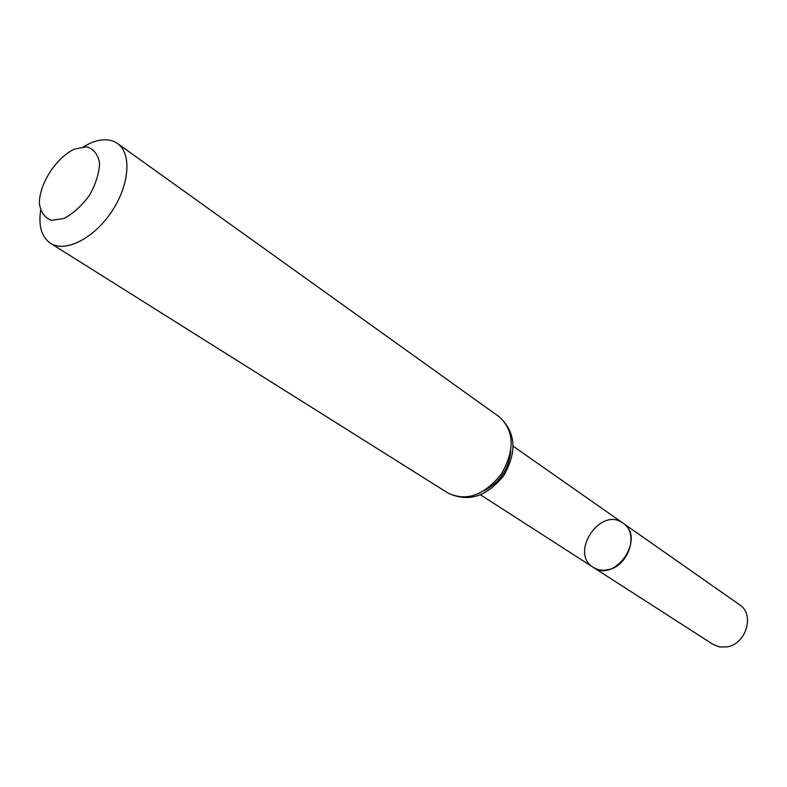 <?xml version="1.0" encoding="UTF-8"?>
<svg xmlns="http://www.w3.org/2000/svg" width="787" height="787" viewBox="0 0 787 787"><rect width="100%" height="100%" fill="white"/><g stroke="black" fill="none" stroke-linecap="round" stroke-linejoin="round"><path stroke-width="1.18" d="M593.3 567.378C615.375 583.285 646.088 537.531 623.009 523.129C639.28 533.045 628.675 566.306 607.948 569.729C602.468 570.841 597.579 570.054 593.3 567.378C569.04 553.113 600.619 506.08 623.009 523.129L739.583 604.76C755.107 614.313 746.115 644.366 726.804 646.914L719.515 646.934L713.002 644.366L480.562 494.866M74.381 149.068L86.718 146.815C93.702 148.94 97.981 154.4 99.565 163.184C99.142 173.376 95.758 184.109 89.413 195.392C81.71 205.869 73.191 213.582 63.845 218.52L51.47 220.34C44.672 217.822 40.629 212.136 39.35 203.272C39.38 183.666 56.084 157.843 74.381 149.068M83.452 146.716L90.151 143.224C101.149 138.532 110.269 138.62 117.509 143.49C131.97 153.435 129.54 185.23 111.518 211.86C93.702 238.628 65.193 252.912 50.516 243.291C41.701 237.162 38.396 226.243 40.599 210.552M505.274 473.115L502.431 477.355M499.42 416.962C514.275 430.863 514.993 449.77 501.555 473.695C484.497 495.19 466.73 501.683 448.246 493.193C468.54 502.568 487.094 496.587 503.896 475.269C517.275 451.64 515.78 432.201 499.42 416.962L117.509 143.49M510.783 450.754C508.982 468.963 499.991 482.352 483.828 490.911M513.203 446.239L623.009 523.129M50.516 243.291L448.246 493.193"/></g></svg>
